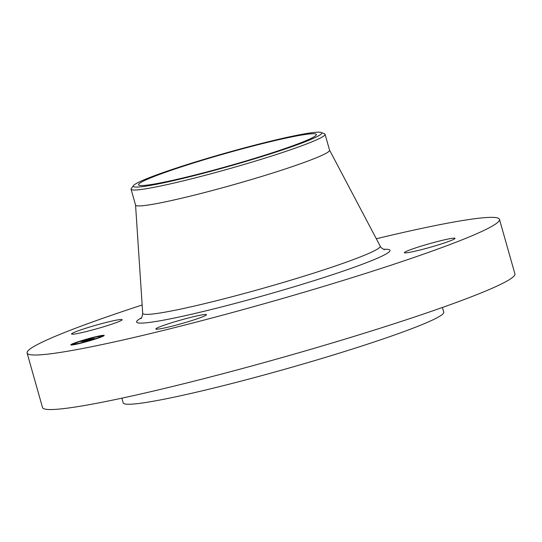 <?xml version="1.0" encoding="UTF-8"?>
<svg xmlns="http://www.w3.org/2000/svg" width="542" height="542" viewBox="0 0 542 542"><rect width="100%" height="100%" fill="white"/><g stroke="black" fill="none" stroke-linecap="round" stroke-linejoin="round"><path stroke-width="0.81" d="M76.131 333.777A26.301 1.836 164.2 0 1 71.537 334.014A26.301 1.836 164.2 0 1 88.976 327.253A26.301 1.836 164.2 0 1 117.553 319.922A26.301 1.836 164.2 0 1 122.146 319.692A26.301 1.836 164.2 0 1 104.708 326.447A26.301 1.836 164.2 0 1 76.131 333.777M376.317 238.744A245.458 17.12 164.2 0 1 499.473 219.354L514.9 273.879A245.458 17.12 164.2 0 1 414.494 317.056A245.458 17.12 164.2 0 1 171.861 386.656A245.458 17.12 164.2 0 1 42.527 407.55L27.1 353.018A245.458 17.12 164.2 0 1 127.505 309.848A245.458 17.12 164.2 0 1 142.153 305.01M499.473 219.354A245.458 17.12 164.2 0 1 399.061 262.524A245.458 17.12 164.2 0 1 156.428 332.131A245.458 17.12 164.2 0 1 27.1 353.018M321.135 132.478L324.502 133.806A100.812 7.032 164.2 0 1 325.017 134.172A100.812 7.032 164.2 0 1 325.078 134.314L329.583 150.215A100.812 7.032 164.2 0 1 288.344 167.945A100.812 7.032 164.2 0 1 188.691 196.536A100.812 7.032 164.2 0 1 135.575 205.113L131.069 189.212A100.812 7.032 164.2 0 1 131.299 188.48L133.474 185.581A97.919 6.829 164.2 0 1 225.614 153.061A97.919 6.829 164.2 0 1 321.135 132.478A97.919 6.829 164.2 0 1 321.63 132.831A97.919 6.829 164.2 0 1 231.387 165.622A97.919 6.829 164.2 0 1 133.318 186.428A97.919 6.829 164.2 0 1 133.474 185.581M325.078 134.314A100.812 7.032 164.2 0 1 283.839 152.045A100.812 7.032 164.2 0 1 185.134 180.405A100.812 7.032 164.2 0 1 131.137 189.354A100.812 7.032 164.2 0 1 131.069 189.212M176.36 168.535A92.397 6.443 164.2 0 1 267.694 142.336A92.397 6.443 164.2 0 1 316.379 134.47A92.397 6.443 164.2 0 1 278.581 150.723A92.397 6.443 164.2 0 1 187.247 176.922A92.397 6.443 164.2 0 1 138.569 184.788A92.397 6.443 164.2 0 1 176.36 168.535M442.407 307.463L443.742 312.192A166.563 11.619 164.2 0 1 375.613 341.487A166.563 11.619 164.2 0 1 210.967 388.722A166.563 11.619 164.2 0 1 123.21 402.896L121.869 398.167M195.682 319.313A26.301 1.836 164.2 0 1 169.687 326.765A26.301 1.836 164.2 0 1 155.832 329.008A26.301 1.836 164.2 0 1 166.59 324.38A26.301 1.836 164.2 0 1 192.586 316.921A26.301 1.836 164.2 0 1 206.441 314.685A26.301 1.836 164.2 0 1 195.682 319.313M450.436 238.595A26.301 1.836 164.2 0 1 455.029 238.365A26.301 1.836 164.2 0 1 437.59 245.12A26.301 1.836 164.2 0 1 409.014 252.45A26.301 1.836 164.2 0 1 404.42 252.68A26.301 1.836 164.2 0 1 421.859 245.926A26.301 1.836 164.2 0 1 450.436 238.595M92.872 339.834A17.358 1.213 164.2 0 1 70.806 344.881A17.358 1.213 164.2 0 1 82.14 340.471A17.358 1.213 164.2 0 1 104.206 335.43A17.358 1.213 164.2 0 1 92.872 339.834M91.734 339.902A13.679 0.955 164.2 0 1 74.349 343.879A13.679 0.955 164.2 0 1 83.278 340.403A13.679 0.955 164.2 0 1 100.663 336.433A13.679 0.955 164.2 0 1 91.734 339.902M92.126 338.73L81.381 341.541L89.362 338.892L92.126 338.73M91.788 338.865L89.593 339.468L91.788 338.865M90.277 339.177L80.975 341.711L90.277 339.184M94.891 338.547L83.617 341.385L92.458 338.689L94.891 338.547M94.349 338.736L92.106 339.339L94.349 338.736M88.475 340.376L91.503 339.434L88.475 340.376M88.475 340.159L83.061 341.582L88.475 340.159M101.971 335.796L100.636 336.101L101.971 335.796M92.628 339.848L91.286 340.159L92.628 339.848M101.219 336.867L99.884 337.171L101.219 336.867M73.685 344.475L72.35 344.787L73.685 344.475M81.219 343.005L79.884 343.31L81.219 343.005M82.384 340.457L83.725 340.152L82.384 340.457M93.786 337.307L95.128 337.002L93.786 337.307M73.787 343.445L75.128 343.14L73.787 343.445M104.078 335.647A17.358 1.213 -15.8 0 0 102.709 335.701M100.826 335.999A17.358 1.213 -15.8 0 0 97.336 336.731M77.337 342.388A17.358 1.213 -15.8 0 0 75.135 343.161L75.169 343.282M73.163 343.926A17.358 1.213 -15.8 0 0 71.029 344.997M74.349 343.879L74.444 344.217A13.679 0.955 -15.8 0 0 77.763 343.919M97.77 338.255A13.679 0.955 -15.8 0 0 99.938 337.361M100.737 336.853A13.679 0.955 -15.8 0 0 100.758 336.765L100.663 336.433M100.636 336.101L102.065 336.128L102.662 335.525M74.281 344.644L74.376 344.211M73.102 343.716L74.369 343.791M329.57 150.161L380.179 246.061A123.42 8.611 164.2 0 1 329.746 267.89A123.42 8.611 164.2 0 1 206.963 303.08A123.42 8.611 164.2 0 1 142.702 313.262C142.173 316.718 141.557 318.506 140.845 318.621M383.58 249.327A131.652 9.18 164.2 0 1 336.108 273.5A131.652 9.18 164.2 0 1 189.754 314.658A131.652 9.18 164.2 0 1 141.516 317.829M380.179 246.061C380.064 247.22 384.271 249.957 384.563 249.659L384.549 249.652M135.554 205.066L142.702 313.262"/></g></svg>
